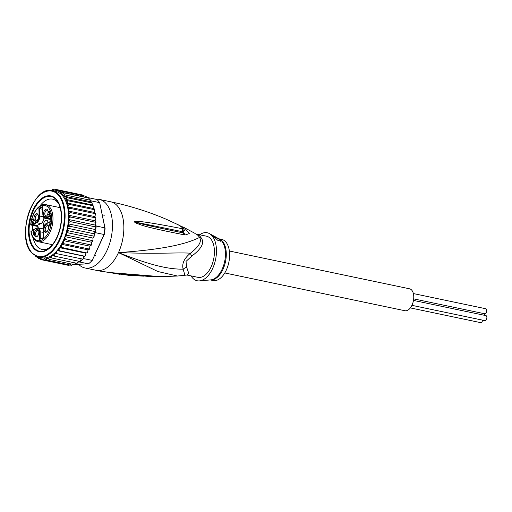 <?xml version="1.0" encoding="UTF-8"?>
<svg xmlns="http://www.w3.org/2000/svg" width="512" height="512" viewBox="0 0 512 512"><rect width="100%" height="100%" fill="white"/><g stroke="black" fill="none" stroke-linecap="round" stroke-linejoin="round"><path stroke-width="0.77" d="M413.472 300.41L485.914 315.603A2.566 1.427 101.8 0 1 486.4 315.898A2.566 1.427 101.8 0 1 486.662 318.88A2.566 1.427 101.8 0 1 484.864 320.627L411.917 305.331M482.611 320.16A2.566 1.427 101.8 0 1 480.64 322.643L410.362 307.91M484.365 313.696A2.566 1.427 101.8 0 1 484.672 315.341M413.37 293.562L485.741 308.736A2.566 1.427 101.8 0 1 486.227 309.03A2.566 1.427 101.8 0 1 486.483 312.013A2.566 1.427 101.8 0 1 484.685 313.76L413.683 298.874M229.376 251.014L409.549 288.8A11.206 6.234 101.8 0 1 411.667 290.074A11.206 6.234 101.8 0 1 412.8 303.11A11.206 6.234 101.8 0 1 404.947 310.733L224.781 272.954M42.65 207.181L39.584 208.646L38.918 208.256L39.117 216.115A4.986 2.771 101.8 0 1 36.339 222.214L32.691 223.955L33.446 224.115L32.691 223.955A3.738 2.08 101.8 0 0 31.629 224.013A0.467 0.358 64.5 0 0 32.019 224.538L31.296 224.883L30.906 224.358L31.398 225.094L37.997 226.477M36.339 222.214A0.467 0.358 64.5 0 0 36.73 222.733L33.005 224.512L37.184 225.389L40.909 223.61A5.453 3.034 -78.2 0 0 43.11 221.03A5.453 3.034 -78.2 0 0 43.936 217.67M37.184 225.389A3.27 1.818 101.8 0 1 37.562 225.677A3.27 1.818 101.8 0 1 38.176 227.859M38.656 230.739A3.034 1.69 -78.2 0 0 38.573 230.637A3.034 1.69 -78.2 0 0 38.003 230.291A3.034 1.69 -78.2 0 0 35.872 232.358A3.034 1.69 -78.2 0 0 36.179 235.891A3.034 1.69 -78.2 0 0 36.755 236.237A3.034 1.69 -78.2 0 0 37.536 236.09M38.138 229.773A3.853 2.144 -78.2 0 0 34.97 231.29A3.853 2.144 -78.2 0 0 35.098 236.435A3.853 2.144 -78.2 0 0 37.21 236.416A3.853 2.144 -78.2 0 0 38.49 230.31A3.853 2.144 -78.2 0 0 38.138 229.773M37.869 219.315A3.853 2.144 101.8 0 1 36.806 220.813A3.853 2.144 101.8 0 1 34.304 220.198A3.853 2.144 101.8 0 1 34.573 215.68A3.853 2.144 101.8 0 1 38.093 214.701A3.853 2.144 101.8 0 1 37.869 219.315M47.341 209.581A3.853 2.144 101.8 0 1 47.686 210.118A3.853 2.144 101.8 0 1 46.406 216.23A3.853 2.144 101.8 0 1 44.301 216.243A3.853 2.144 101.8 0 1 44.173 211.098A3.853 2.144 101.8 0 1 47.341 209.581M47.866 230.342A3.853 2.144 101.8 0 1 46.803 231.834A3.853 2.144 101.8 0 1 44.301 231.219A3.853 2.144 101.8 0 1 44.57 226.701A3.853 2.144 101.8 0 1 48.09 225.722A3.853 2.144 101.8 0 1 47.866 230.342M33.613 234.682L33.229 231.533L32.934 232.269L33.517 230.707L33.613 234.682M32.013 222.957L33.478 219.776L33.21 219.309L32.038 219.949L33.299 218.835L33.741 219.994L32.416 222.765L33.843 222.08L33.856 222.502L32.026 223.379L32.013 222.957L32.634 223.091M50.118 214.31L49.158 215.194L48.422 214.605L49.203 214.752L49.958 214.048L49.882 213.229L49.216 213.286L49.792 211.558L48.422 212.467L48.858 211.405L49.67 211.014L50.15 211.642L49.824 212.826L50.259 213.734L49.856 214.266M49.875 222.899L50.176 222.752L50.234 225.037L50.746 224.794L50.758 225.299L50.246 225.542L49.971 226.874L49.946 225.69L48.723 226.272L48.71 225.766L50.182 222.963M39.117 216.115L39.77 216.064L39.584 208.646L42.701 209.299M50.509 219.027A5.453 3.034 101.8 0 1 49.254 219.206L45.082 218.33A5.453 3.034 101.8 0 0 46.33 218.15L50.778 218.899M50.79 215.917L50.771 215.322L45.939 217.626A4.986 2.771 101.8 0 1 42.918 214.298L42.72 206.438L38.918 208.256M33.146 229.811L36.499 228.39A0.467 0.358 -115.5 0 1 36.864 228.032A5.453 3.034 101.8 0 1 38.118 227.846L42.291 228.723A5.453 3.034 101.8 0 1 43.245 229.261M48 222.643A3.853 2.144 -78.2 0 0 47.296 220.634A3.853 2.144 -78.2 0 0 46.566 220.198A3.853 2.144 -78.2 0 0 44.077 222.266A3.853 2.144 -78.2 0 0 43.821 226.573M40.358 239.091L43.52 237.766L43.315 229.907A4.986 2.771 101.8 0 1 46.099 223.808L50.931 221.498L50.771 215.322M31.302 231.917L31.085 231.411L31.782 231.091A0.467 0.358 -114.6 0 1 31.968 230.746L32.883 229.894M42.733 207.04L42.72 206.438M37.139 220.48A3.034 1.69 101.8 0 1 36.358 220.627A3.034 1.69 101.8 0 1 35.68 216.224A3.034 1.69 101.8 0 1 37.6 214.688A3.034 1.69 101.8 0 1 38.259 215.136M46.739 215.898A3.034 1.69 101.8 0 1 45.958 216.045A3.034 1.69 101.8 0 1 45.382 215.699A3.034 1.69 101.8 0 1 45.075 212.166A3.034 1.69 101.8 0 1 47.2 210.106A3.034 1.69 101.8 0 1 47.776 210.451A3.034 1.69 101.8 0 1 47.859 210.554M47.136 231.507A3.034 1.69 101.8 0 1 46.355 231.654A3.034 1.69 101.8 0 1 45.677 227.251A3.034 1.69 101.8 0 1 47.597 225.709A3.034 1.69 101.8 0 1 48.256 226.157M33.779 219.488L33.363 219.405M33.773 219.424L33.21 219.309M32.23 219.514L32.57 219.584M32.435 219.251L32.928 219.354M33.306 219.328L33.67 219.091M32.787 218.995L33.549 219.155M32.992 218.899L33.613 219.027M33.043 222.893L32.416 222.765M48.589 215.04L49.21 215.174M48.48 214.835L49.242 214.995M48.422 214.605L48.781 214.682M49.645 214.931L48.947 214.784M49.728 214.861L49.203 214.752M49.875 214.682L49.504 214.605M50.227 213.299L49.882 213.229M50.221 213.235L49.728 213.133M49.965 213.178L49.408 212.851M49.21 212.947L49.965 213.107M50.15 211.635L49.792 211.558M50.138 211.571L49.632 211.462M48.659 211.674L48.992 211.744M48.858 211.405L49.357 211.507M49.728 211.482L50.048 211.277M49.21 211.149L49.971 211.309M49.312 211.104L50.022 211.251M49.453 225.92L48.71 225.766M50.752 225.146L50.234 225.037M50.682 225.133L49.062 225.594L50.202 223.642M49.811 225.754L49.062 225.594M49.933 225.184L49.888 223.578M33.133 237.933A25.683 14.291 -78.2 0 0 37.171 246.496A25.683 14.291 -78.2 0 0 42.022 249.421A25.683 14.291 -78.2 0 0 49.754 247.494M33.792 248.442A28.48 15.846 -78.2 0 0 51.059 246.688A28.48 15.846 -78.2 0 0 57.21 237.254A28.48 15.846 -78.2 0 0 59.744 205.28A28.48 15.846 -78.2 0 0 56.243 199.174A28.48 15.846 -78.2 0 0 32.819 210.355A28.48 15.846 -78.2 0 0 33.792 248.442M32.646 225.395A25.683 14.291 -78.2 0 0 32.352 230.496M51.174 190.579L52.8 189.478L53.203 190.598L55.475 189.37L55.821 190.33L58.042 189.862L58.336 190.88L60.467 190.957L60.774 192.032L62.707 192.627L64.717 194.848L90.541 200.262A35.955 20.006 101.8 0 1 90.944 200.813L90.541 200.262A35.955 20.006 101.8 0 0 89.562 199.085A35.955 20.006 101.8 0 0 88.525 198.042L90.541 200.262M74.771 264.416L88.474 263.853A35.955 20.006 -78.2 0 0 91.757 260.89A35.955 20.006 -78.2 0 0 92.218 260.397L104.301 234.381A35.021 19.488 -78.2 0 0 105.088 228.314L99.674 202.643L90.944 200.813M104.301 234.381L104.026 234.49A35.955 20.006 -78.2 0 0 104.883 227.846L99.674 202.643A35.955 20.006 -78.2 0 0 98.298 200.915A35.955 20.006 -78.2 0 0 96.787 199.462L88.058 197.626A35.955 20.006 101.8 0 1 88.525 198.042L87.45 197.651L88.058 197.626M96.147 226.016A35.955 20.006 101.8 0 1 96.064 227.014L95.014 225.037L95.674 223.712L96.147 226.016L104.883 227.846L105.088 228.314M83.482 258.56A35.955 20.006 101.8 0 1 82.931 259.155L83.68 256.147L84.563 256.198L83.482 258.56L92.218 260.397L104.026 234.49L95.29 232.653L94.214 235.021L93.888 233.741L95.469 231.648A35.955 20.006 101.8 0 1 95.29 232.653M91.757 260.89L92.32 260.301A35.021 19.488 -78.2 0 0 92.659 259.936M72.826 264.499L73.562 264.467M96.064 227.014A35.955 20.006 101.8 0 1 95.469 231.648L94.618 229.382L96.064 227.014L70.246 221.6L68.851 222.47L68.038 223.808L69.645 226.234L95.469 231.648M88.474 263.853L79.738 262.022L78.189 262.086L78.554 261.197M69.645 226.234L68.198 226.989L67.309 228.166L67.667 229.587L68.704 230.842L66.266 232.467L66.496 234.003L67.437 235.347L64.928 236.627L65.024 238.253L65.862 239.667L63.309 240.589L63.277 242.272L64.006 243.738L61.44 244.269L61.274 245.99L61.907 247.475L59.36 247.622L59.066 249.344L59.597 250.829L57.101 250.573L56.678 252.269L57.114 253.741L82.931 259.155A35.955 20.006 101.8 0 1 80.32 261.568A35.955 20.006 101.8 0 1 79.738 262.022M91.066 201.414L91.136 201.843L64.845 196.326L66.47 197.581L91.533 202.835L91.533 202.413L92.147 203.526L91.136 201.843M87.45 197.651L85.69 196.269M95.674 223.712L95.77 221.715L95.078 220.774L95.853 218.445L95.578 217.312L95.437 217.83L70.374 212.576L69.126 213.632L68.499 215.206L70.49 217.024L95.552 222.278L95.77 221.715M84.563 256.198L85.306 255.757L85.939 253.19L87.61 252.358L88.019 249.843L89.69 248.595L89.888 246.163L91.507 244.525L91.501 242.202L93.043 240.218L92.845 238.042L93.792 237.03L94.214 235.021M93.792 237.03L94.246 235.162M92.493 241.389L92.493 240.602L67.437 235.347M90.899 245.555L90.918 244.922L65.862 239.667M89.037 249.453L89.069 248.992L64.006 243.738M86.95 253.024L61.907 247.475M84.659 256.205L59.597 250.829M57.114 253.741L54.694 253.082L54.157 254.726L54.502 256.154L80.32 261.568L81.229 258.797M54.502 256.154L52.192 255.104L51.546 256.666L51.802 258.029L76.864 263.283L77.005 262.893L77.184 263.277M76.864 263.283L78.189 262.086M51.802 258.029L49.626 256.608L48.883 258.054L49.069 259.334L74.131 264.589L74.272 264.064L74.4 264.589M74.131 264.589L75.763 263.053M49.069 259.334L47.04 257.773L46.291 258.861L46.342 260.045L71.405 265.299L72.934 264.339M46.342 260.045L44.422 258.605L43.674 260.16L68.73 265.414L70.458 264.685M43.674 260.16L41.824 258.797L41.101 259.661L66.47 264.934M41.037 259.648L39.322 258.355L38.675 258.566L35.2 255.802M38.515 258.509L39.795 258.803M83.104 195.117L58.042 189.862M84.39 195.968L83.168 195.136M85.67 196.256L60.467 190.957M62.707 192.627L88.525 198.042M64.717 194.848L64.845 196.326M66.47 197.581L66.157 199.469L67.936 200.774L93.171 205.754L94.643 210.323L94.15 209.638L69.088 204.384L67.373 203.168A35.021 19.488 101.8 0 1 68.109 205.933L67.987 206.899L69.907 208.339L94.97 213.594L94.982 212.934L95.418 214.227L95.29 213.427M93.549 206.733L92.691 205.037L66.157 199.469M92.691 205.037L92.147 203.526M87.174 197.568L60.774 192.032M94.982 212.934L94.566 212.474L94.643 210.323M95.578 217.312L94.925 216.595L95.418 214.227M95.078 220.774L68.499 215.206A33.85 18.835 -78.2 0 0 62.157 195.328A33.85 18.835 -78.2 0 0 55.763 191.475L52.346 190.758A33.85 18.835 101.8 0 1 58.739 194.611A33.85 18.835 101.8 0 1 58.842 194.726A33.85 18.835 101.8 0 1 62.131 234.112A33.85 18.835 101.8 0 1 38.451 257.018L41.862 257.734A33.85 18.835 -78.2 0 0 49.626 256.608A33.85 18.835 -78.2 0 0 52.192 255.104A33.85 18.835 -78.2 0 0 54.694 253.082A33.85 18.835 -78.2 0 0 57.101 250.573A33.85 18.835 -78.2 0 0 59.36 247.622A33.85 18.835 -78.2 0 0 61.44 244.269A33.85 18.835 -78.2 0 0 63.309 240.589L89.888 246.163M70.49 217.024L69.165 217.997L68.435 219.462L70.246 221.6M95.014 225.037L68.435 219.462A33.85 18.835 -78.2 0 0 68.499 215.206M94.618 229.382L68.038 223.808A33.85 18.835 -78.2 0 0 68.435 219.462M93.888 233.741L67.309 228.166A33.85 18.835 -78.2 0 0 68.038 223.808M68.704 230.842L93.766 236.096M92.845 238.042L66.266 232.467A33.85 18.835 -78.2 0 0 67.309 228.166M91.501 242.202L64.928 236.627A33.85 18.835 -78.2 0 0 66.266 232.467M88.019 249.843L61.44 244.269M85.939 253.19L59.36 247.622M83.68 256.147L57.101 250.573M55.379 189.357L57.734 189.843M67.936 200.774L67.373 203.168M93.818 208.595L67.238 203.021M69.088 204.384L68.109 205.933M94.566 212.474L67.987 206.899M69.907 208.339L68.755 209.562L68.346 211.021L70.374 212.576M94.925 216.595L68.346 211.021M49.184 190.56L49.766 190.208M50.074 190.189L49.933 190.714L50.074 190.189L51.27 190.438M54.176 189.766L52.589 189.472M63.309 240.589A33.85 18.835 -78.2 0 0 64.928 236.627M58.874 204.019A25.683 14.291 -78.2 0 0 57.414 202.074A25.683 14.291 -78.2 0 0 52.563 199.149A25.683 14.291 -78.2 0 0 39.808 206.099M196.096 234.01L196.826 234.451A9.338 7.546 125 0 0 198.65 235.136A21.011 11.693 101.8 0 1 199.955 236.275A21.011 11.693 101.8 0 1 200.09 236.416A21.011 11.693 101.8 0 1 201.338 238.099C204.672 242.854 201.459 248.87 191.699 256.16L186.016 261.408L186.662 267.226L188.8 273.478L186.97 275.04L177.478 276.026L160.864 276.685M191.699 256.16A9.338 3.072 -129.5 0 1 190.432 253.216C178.182 252.275 160.32 254.15 118.483 252.602C154.522 266.906 170.477 269.171 183.149 269.197C181.709 263.738 184.134 258.406 190.432 253.216C198.976 246.637 202.016 241.382 199.552 237.459A9.338 6.682 148.5 0 0 201.338 238.099M196.134 234.029L206.522 236.205A21.011 11.693 -78.2 0 1 210.49 238.598A21.011 11.693 101.8 0 1 211.206 266.688A21.011 11.693 101.8 0 1 197.901 277.331L186.97 275.04M218.88 238.797L221.709 239.392A21.011 11.693 -78.2 0 1 226.394 269.875A21.011 11.693 101.8 0 1 213.088 280.518L210.253 279.923M220.646 241.248A4.672 1.453 24.5 0 0 220.166 240.186A4.672 1.453 24.5 0 0 214.176 237.146M213.542 236.474C210.586 233.971 217.651 237.837 220.218 240.083L220.685 241.184L217.6 240.205L212.941 235.661M209.408 233.587L219.354 239.059A21.152 11.77 -78.2 0 1 222.208 269.05A21.152 11.77 -78.2 0 1 222.086 269.306A21.152 11.77 -78.2 0 1 210.797 279.878L199.488 280.89A24.512 13.638 101.8 0 0 212.71 268.346A24.512 13.638 -78.2 0 0 209.408 233.587A24.512 13.638 -78.2 0 0 199.648 234.765M199.488 280.89A24.512 13.638 101.8 0 1 191.021 275.891M184.858 275.053L183.149 269.197A9.338 7.162 164.4 0 1 186.662 267.226M182.426 227.507L183.226 232.954L182.272 232.73L183.162 232.928L184.013 229.613M179.859 225.683L184.442 227.731L189.299 233.6L185.133 234.995L184.179 234.803C138.938 225.907 140.371 224.371 136.269 223.187L134.419 222.01A4.672 0.397 -34.1 0 1 134.554 221.939L182.438 231.68L184.378 230.714C184.358 228.621 180.954 226.054 177.914 224.634L166.387 219.302M134.419 222.01L134.368 221.901A4.672 1.715 -18.4 0 1 134.522 221.907L137.216 222.31A4.672 3.098 93.2 0 0 136.954 221.286C140.57 221.696 143.475 221.152 181.523 228.557A4.672 3.654 105.2 0 1 182.438 231.68L183.226 232.954A4.672 3.475 -76.8 0 1 185.133 234.995M184.179 234.803A4.672 3.462 -77 0 0 182.272 232.73C138.893 223.77 139.987 223.379 136.224 222.483A4.672 2.291 -67 0 1 136.269 223.187M196.173 234.048L198.65 235.136M121.843 274.003L111.437 272.666A4.672 1.754 91 0 1 111.347 272.634L113.632 272.858A4.672 1.907 97.1 0 1 113.306 272.883L148.608 276.454L160.845 276.685L113.632 272.858M143.456 276.16L128.403 275.277L113.306 273.184A4.672 3.251 -79.5 0 0 114.093 273.05L111.392 272.666A4.672 3.264 86.8 0 1 111.245 272.64L111.347 272.634M181.523 228.557C183.616 228.621 182.458 227.341 178.042 224.717A4.672 1.722 -63.3 0 0 177.914 224.634M178.042 224.717L166.438 219.328C148.518 211.686 129.926 205.843 110.675 201.792A35.021 19.488 101.8 0 1 117.293 205.786A35.021 19.488 -78.2 0 1 118.483 252.602L157.914 271.526L177.472 276.026M134.368 221.901C134.035 221.472 134.899 221.267 136.954 221.286M196.358 234.163L196.826 234.451A21.318 11.859 -78.2 0 1 198.144 235.603A21.318 11.859 -78.2 0 1 199.552 237.459C192.57 240.742 175.987 248.787 118.483 252.602A35.021 19.488 -78.2 0 1 96.301 270.342L119.853 274.304M113.306 273.184L111.245 272.64M78.573 264.262A35.021 19.488 -78.2 0 0 84.909 267.955A35.021 19.488 -78.2 0 0 109.446 244.141A35.021 19.488 -78.2 0 0 105.901 203.392A35.021 19.488 101.8 0 0 99.283 199.405A35.021 19.488 101.8 0 0 95.757 199.245M39.648 251.302A28.013 15.59 -78.2 0 1 34.355 248.115L33.978 248.032A28.013 15.59 101.8 0 1 31.136 215.437A28.013 15.59 101.8 0 1 50.765 196.39A28.013 15.59 101.8 0 1 56.058 199.578L56.435 199.661A28.013 15.59 -78.2 0 0 51.142 196.467A28.013 15.59 -78.2 0 0 31.514 215.52A28.013 15.59 -78.2 0 0 34.355 248.115L33.978 248.032A28.013 15.59 101.8 0 0 39.264 251.226L39.648 251.302A28.013 15.59 -78.2 0 0 51.2 246.534M59.814 205.478A28.013 15.59 -78.2 0 0 56.435 199.661L56.058 199.578A28.013 15.59 101.8 0 1 58.899 232.173A28.013 15.59 101.8 0 1 39.264 251.226M52.39 244.672L38.099 241.677A18.912 10.522 -78.2 0 0 50.074 232.096A18.912 10.522 -78.2 0 0 52.973 217.946A18.912 10.522 -78.2 0 0 45.862 204.659C39.386 202.899 31.622 213.178 30.726 224.486L31.29 225.107L38.01 226.522M31.629 224.013L30.906 224.358A17.978 10.003 101.8 0 1 41.888 205.587A17.978 10.003 101.8 0 1 51.674 218.048A17.978 10.003 101.8 0 1 42.726 239.398A17.978 10.003 101.8 0 1 31.085 231.411M40.909 223.61L36.73 222.733A5.453 3.034 101.8 0 0 38.938 220.154A5.453 3.034 101.8 0 0 39.77 216.064L43.36 216.819M36.499 228.39A4.986 2.771 101.8 0 1 39.52 231.718L39.718 239.578M32.845 230.138A3.738 2.08 101.8 0 1 31.782 231.091M32.896 224.461A3.27 1.818 -78.2 0 0 32.768 224.429A3.27 1.818 -78.2 0 0 32.019 224.538L37.587 225.702M45.939 217.626A0.467 0.358 64.5 0 0 46.33 218.15L50.701 216.064M32.96 229.824L36.678 228.051L38.118 227.846A5.453 3.034 101.8 0 1 40.166 231.674L40.358 239.021M39.52 231.718L43.29 232.326M46.099 223.808A0.467 0.358 -115.5 0 1 46.464 223.45M58.176 194.931A33.382 18.573 101.8 0 1 58.278 195.053A33.382 18.573 101.8 0 1 59.264 239.674A33.382 18.573 101.8 0 1 31.859 252.678A33.382 18.573 101.8 0 1 31.757 252.563A33.382 18.573 101.8 0 1 30.771 207.936A33.382 18.573 101.8 0 1 58.176 194.931M55.878 190.304A35.021 19.488 101.8 0 1 62.547 194.24A35.021 19.488 101.8 0 1 67.232 202.739M69.19 216.141A35.021 19.488 101.8 0 1 69.165 217.997M69.03 220.582A35.021 19.488 101.8 0 1 68.851 222.47M68.518 225.088A35.021 19.488 101.8 0 1 68.198 226.989M67.667 229.587A35.021 19.488 101.8 0 1 67.213 231.462M66.496 234.003A35.021 19.488 101.8 0 1 65.914 235.814M65.024 238.253A35.021 19.488 101.8 0 1 64.32 239.981M63.277 242.272A35.021 19.488 101.8 0 1 62.464 243.878M61.274 245.99A35.021 19.488 101.8 0 1 60.371 247.45M59.066 249.344A35.021 19.488 101.8 0 1 58.08 250.63M56.678 252.269A35.021 19.488 101.8 0 1 55.629 253.363M54.157 254.726A35.021 19.488 101.8 0 1 53.062 255.603M51.546 256.666A35.021 19.488 101.8 0 1 50.426 257.318M48.883 258.054A35.021 19.488 101.8 0 1 47.693 258.49M46.291 258.861A35.021 19.488 101.8 0 1 44.838 259.066M43.878 259.11A35.021 19.488 101.8 0 1 41.952 258.938M41.645 258.88A35.021 19.488 101.8 0 1 36.71 256.499M68.403 207.36A35.021 19.488 101.8 0 1 68.755 209.562M68.998 211.738A35.021 19.488 101.8 0 1 69.126 213.632M51.334 190.349A35.021 19.488 101.8 0 1 52.787 190.138M53.747 190.099A35.021 19.488 101.8 0 1 55.776 190.285M210.349 279.917A21.011 11.693 -78.2 0 0 222.95 269.434A21.011 11.693 -78.2 0 0 223.066 269.178A21.011 11.693 -78.2 0 0 218.963 238.842M100.557 271.2A4.672 2.605 101.1 0 1 100.518 271.194L128.403 275.277M104.288 215.245L102.304 214.829M95.853 255.456L94.797 255.238M42.643 206.79L42.835 214.394C43.053 216.794 43.802 218.106 45.082 218.33M40.128 239.13L43.424 237.555M43.424 237.6L43.232 229.997C43.386 226.752 44.397 224.576 46.278 223.469L50.835 221.286M50.835 221.331L50.694 215.674M30.912 231.661L31.968 230.746M60.154 207.661L45.862 204.659M30.912 231.667C31.955 237.382 34.355 240.717 38.099 241.677M52.346 190.758C33.139 184.525 15.667 237.51 31.782 252.954L38.451 257.018M36.352 256.934L35.136 255.731M95.936 222.886L95.942 222.106M94.074 236.57L94.272 235.75M92.794 241.005L93.043 240.218M91.213 245.248L91.507 244.525M89.69 248.595L89.363 249.242M87.61 252.358L87.27 252.902M85.306 255.757L84.973 256.192M95.853 218.445L95.802 217.69M100.518 271.194L97.856 270.662M195.194 233.491L184.442 227.731M96.301 270.342L84.909 267.955M110.675 201.792L99.283 199.405M50.765 196.39L51.142 196.467"/></g></svg>
